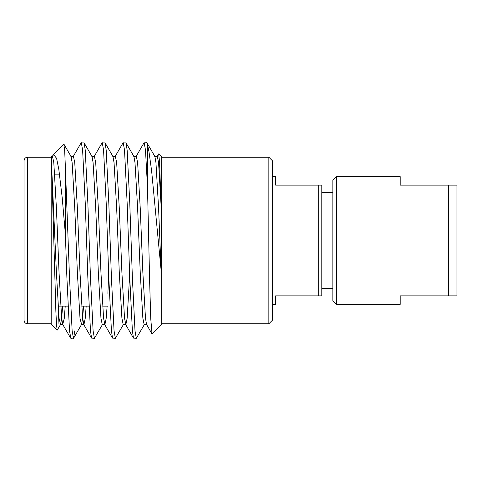 <?xml version="1.0" encoding="UTF-8"?>
<svg xmlns="http://www.w3.org/2000/svg" width="481" height="481" viewBox="0 0 481 481"><rect width="100%" height="100%" fill="white"/><g stroke="black" fill="none" stroke-linecap="round" stroke-linejoin="round"><path stroke-width="0.72" d="M272.39 304.371L275.661 304.371L275.661 295.857L318.236 295.857L318.236 185.143L321.789 185.143L321.789 295.857L318.236 295.857M336.429 240.5L336.429 304.371L400.174 304.371L400.174 295.857L456.95 295.857L456.95 185.143L400.174 185.143L400.174 176.629L336.429 176.629L336.429 240.5M448.611 185.143L448.611 295.857M268.843 157.197L272.39 160.744L272.39 320.256L268.843 323.803L268.843 157.197L161.682 157.197M268.843 323.803L161.682 323.803M136.075 156.529L143.969 142.887L146.795 142.713L147.487 144.727L147.487 186.742L149.663 282.131L150.757 318.771L152.02 333.754L161.682 324.098L161.682 156.902L158.676 153.902L159.5 161.231L161.099 205.748L158.58 162.698L157.275 156.319L154.654 156.319M147.487 144.727L148.942 151.467L151.647 171.086L161.099 270.142L161.099 205.748M157.034 156.529L158.676 153.896M144.174 142.713L145.484 150.12L147.487 186.742M115.121 156.529L123.016 142.887L126.046 142.887L127.146 150.12L129.768 202.994L132.383 277.844L135.005 330.814L136.315 338.287L144.414 324.471M123.22 142.713L124.525 150.12L127.146 202.994L129.768 277.844L132.383 330.814L133.49 338.113L136.315 338.287M94.168 156.529L102.056 142.887L105.092 142.887L106.193 150.12L108.808 202.994L111.43 277.844L114.051 330.814L115.362 338.287L123.461 324.471M102.267 142.713L103.571 150.12L106.193 202.994L108.808 277.844L111.43 330.814L112.536 338.113L115.362 338.287M73.214 156.529L81.103 142.887L84.139 142.887L85.239 150.12L87.855 202.994L90.476 277.844L93.098 330.814L94.408 338.287L102.507 324.471M81.313 142.713L82.618 150.12L85.239 202.994L87.855 277.844L90.476 330.814L91.582 338.113L94.408 338.287M24.05 166.787L24.05 320.256C24.278 322.426 25.463 323.611 27.597 323.803L27.597 157.197C25.463 157.389 24.278 158.574 24.05 160.744L24.05 166.787M336.429 304.371L332.876 300.823L332.876 180.177L336.429 176.629M65.38 234.325L62.205 197.661L58.85 169.613L56.584 158.249L53.499 154.593L63.853 144.234L64.682 150.763L65.38 167.123L65.38 234.325L66.901 277.844L69.523 330.814L70.833 338.287L73.659 338.113L74.759 330.88M51.768 156.319L51.184 156.902L51.184 324.098L57.215 330.122L60.594 324.471L59.043 318.242L56.421 272.643L51.768 169.655L51.768 156.319L52.495 156.319L53.806 162.698L56.421 208.219L59.043 272.643L61.664 318.242L62.734 324.471L70.629 338.113M151.894 333.694L146.555 324.471L145.484 318.242L142.863 272.643L140.242 208.219L137.626 162.698L136.315 156.319L133.7 156.319M129.672 275.108L127.146 318.302L125.842 324.681L124.525 318.242L121.909 272.643L119.288 208.219L116.667 162.698L115.362 156.319L112.74 156.319M108.718 275.108L107.87 293.332M107.131 306.144L106.193 318.302L104.888 324.681L103.571 318.242L100.956 272.643L98.334 208.219L95.713 162.698L94.408 156.319L91.787 156.319M86.177 306.144L85.239 318.302L83.928 324.681L82.618 318.242L79.996 272.643L77.381 208.219L74.759 162.698L73.455 156.319L70.833 156.319M65.224 306.144L64.28 318.302L62.734 324.471M51.768 158.255L53.499 154.593M65.38 167.123L69.523 277.844L72.138 330.814L73.455 338.287M161.099 270.142L158.58 208.219L155.958 162.698L154.894 156.529L147 142.887M146.795 324.681L144.174 324.681L142.863 318.242L140.242 272.643L137.626 208.219L135.005 162.698L133.94 156.529L126.046 142.887M125.842 324.681L123.22 324.681L121.909 318.242L119.288 272.643L116.667 208.219L114.051 162.698L112.981 156.529L105.092 142.887M104.888 324.681L102.267 324.681L100.956 318.242L98.334 272.643L95.713 208.219L93.098 162.698L92.027 156.529L84.139 142.887M83.556 306.144L82.618 318.302L81.554 324.471L79.996 318.242L77.381 272.643L74.759 208.219L72.138 162.698L71.074 156.529L63.991 144.288M62.602 306.144L61.664 318.302L60.594 324.471M51.768 169.655L55.862 311.123L56.542 325.09L57.215 330.122M58.039 324.098L58.832 306.144M318.236 185.143L275.661 185.143L275.661 176.629L272.39 176.629M321.789 288.251L332.876 288.251M51.184 323.803L27.597 323.803M59.62 174.856L54.744 174.856M107.87 306.144L102.639 306.144M88.997 306.144L81.686 306.144M68.043 306.144L58.111 306.144M51.184 157.197L27.597 157.197M125.601 324.471L133.49 338.113M104.648 324.471L112.536 338.113M83.688 324.471L91.582 338.113M52.261 156.529L52.94 155.351M81.313 324.681L83.928 324.681M60.353 324.681L62.975 324.681M73.659 338.113L81.554 324.471M321.789 192.749L332.876 192.749"/></g></svg>

